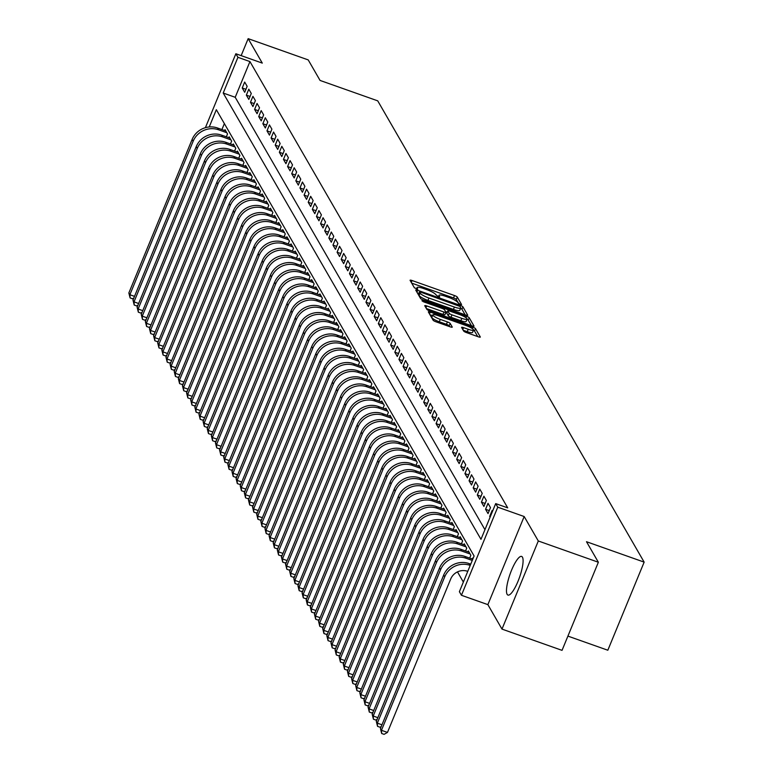 <?xml version="1.0" encoding="UTF-8"?>
<svg xmlns="http://www.w3.org/2000/svg" width="773" height="773" viewBox="0 0 773 773"><rect width="100%" height="100%" fill="white"/><g stroke="black" fill="none" stroke-linecap="round" stroke-linejoin="round"><path stroke-width="1.16" d="M460.206 304.436L461.578 304.533L457.278 297.083A2.58 0.512 22.4 0 0 454.514 295.547L412.067 280.522A2.58 0.512 22.4 0 0 410.086 280.241A2.58 0.512 22.4 0 0 410.115 280.396L414.415 287.836L417.739 289.112L417.159 288.039A8.252 1.633 22.4 0 1 417.082 287.566A8.252 1.633 22.4 0 1 423.411 288.474L426.947 289.72A8.252 1.633 22.4 0 1 435.788 294.639L438.281 296.677L439.663 296.871L439.093 295.808A8.252 1.633 22.4 0 1 439.006 295.334A8.252 1.633 22.4 0 1 445.335 296.233L448.881 297.489A8.252 1.633 22.4 0 1 457.713 302.398L460.206 304.436M522.442 557.178A20.494 4.996 -70.5 0 0 521.62 556.434A20.494 4.996 -70.5 0 0 510.798 572.117A20.494 4.996 -70.5 0 0 507.127 594.331A20.494 4.996 -70.5 0 0 507.948 595.075A20.494 4.996 -70.5 0 0 518.77 579.392A20.494 4.996 -70.5 0 0 522.442 557.178M463.665 331.047A2.58 0.512 22.4 0 0 466.428 332.583L478.332 336.796A2.58 0.512 22.4 0 0 480.313 337.076A2.58 0.512 22.4 0 0 480.284 336.931L475.511 328.66A2.58 0.512 22.4 0 0 472.747 327.124L430.31 312.099A2.58 0.512 22.4 0 0 428.329 311.819A2.58 0.512 22.4 0 0 428.358 311.963L433.131 320.235A2.58 0.512 22.4 0 0 435.895 321.771L450.273 326.863A2.58 0.512 22.4 0 0 452.253 327.143A2.58 0.512 22.4 0 0 452.234 326.998L450.186 323.462A2.58 0.512 22.4 0 0 447.422 321.926L440.291 319.394A6.899 1.362 22.4 0 1 432.832 314.891A6.899 1.362 22.4 0 1 438.127 315.645L466.061 325.539A6.899 1.362 22.4 0 1 473.53 330.042A6.899 1.362 22.4 0 1 468.225 329.288L463.578 327.646A2.58 0.512 22.4 0 0 461.597 327.356A2.58 0.512 22.4 0 0 461.616 327.51L463.665 331.047M598.36 562.242L562.039 650.354L501.986 629.096L538.308 540.984L598.36 562.242L586.494 541.718L644.151 562.126L377.726 100.848L320.07 80.44L308.214 59.908L248.162 38.65L262.289 63.106L235.862 53.752L237.929 57.318L249.94 61.579L507.706 507.861L495.696 503.61L497.754 507.175L461.442 595.278L459.384 591.712L474.1 555.99L216.334 109.708L209.222 126.965M538.308 540.984L524.181 516.528L497.754 507.175M465.742 314.998A2.58 0.512 22.4 0 0 467.723 315.278A2.58 0.512 22.4 0 0 467.694 315.133L462.921 306.862A2.58 0.512 22.4 0 0 460.157 305.325L417.72 290.3A2.58 0.512 22.4 0 0 415.739 290.02A2.58 0.512 22.4 0 0 415.768 290.165L420.541 298.436A2.58 0.512 22.4 0 0 423.304 299.972L465.742 314.998M469.211 317.761L473.994 326.032A2.58 0.512 22.4 0 1 474.023 326.177A2.58 0.512 22.4 0 1 472.042 325.897L429.595 310.872A2.58 0.512 22.4 0 1 426.841 309.335L424.792 305.799A2.58 0.512 22.4 0 1 424.764 305.654A2.58 0.512 22.4 0 1 426.744 305.934L443.953 312.021A2.58 0.512 22.4 0 0 445.934 312.311A2.58 0.512 22.4 0 0 445.915 312.157L444.552 309.809A2.58 0.512 22.4 0 0 441.789 308.272L423.875 301.934L421.923 300.755L423.304 300.948L466.457 316.225A2.58 0.512 22.4 0 1 469.211 317.761L468.235 320.148L471.433 325.684M248.162 38.65L241.166 55.627M247.157 86.334L244.683 82.054L242.229 88.006L244.703 92.287L247.157 86.334M251.273 93.475L248.8 89.195L246.345 95.147L248.829 99.427L251.273 93.475M255.399 100.616L252.926 96.335L250.471 102.287L252.945 106.568L255.399 100.616M259.525 107.756L257.051 103.476L254.597 109.428L257.071 113.708L259.525 107.756M263.651 114.897L261.177 110.616L258.723 116.568L261.197 120.849L263.651 114.897M267.777 122.037L265.303 117.757L262.849 123.709L265.323 127.989L267.777 122.037M271.903 129.178L269.429 124.897L266.975 130.85L269.448 135.13L271.903 129.178M276.019 136.319L273.545 132.038L271.091 137.99L273.574 142.271L276.019 136.319M280.145 143.459L277.671 139.179L275.217 145.131L277.691 149.411L280.145 143.459M284.271 150.6L281.797 146.319L279.343 152.271L281.816 156.552L284.271 150.6M288.397 157.74L285.923 153.46L283.469 159.412L285.942 163.692L288.397 157.74M292.523 164.881L290.049 160.6L287.595 166.553L290.068 170.833L292.523 164.881M296.648 172.021L294.175 167.741L291.721 173.693L294.194 177.974L296.648 172.021M300.765 179.162L298.291 174.882L295.837 180.834L298.31 185.114L300.765 179.162M304.891 186.303L302.417 182.022L299.963 187.974L302.436 192.255L304.891 186.303M309.016 193.443L306.543 189.163L304.089 195.115L306.562 199.395L309.016 193.443M313.142 200.584L310.669 196.303L308.214 202.255L310.688 206.536L313.142 200.584M317.268 207.724L314.795 203.444L312.34 209.396L314.814 213.677L317.268 207.724M321.394 214.865L318.911 210.585L316.466 216.537L318.94 220.817L321.394 214.865M325.51 222.006L323.037 217.725L320.582 223.677L323.056 227.958L325.51 222.006M329.636 229.146L327.163 224.866L324.708 230.818L327.182 235.098L329.636 229.146M333.762 236.287L331.288 232.006L328.834 237.958L331.308 242.239L333.762 236.287M337.888 243.427L335.414 239.147L332.96 245.099L335.434 249.379L337.888 243.427M342.014 250.568L339.54 246.287L337.086 252.24L339.56 256.52L342.014 250.568M346.14 257.709L343.656 253.428L341.212 259.38L343.685 263.661L346.14 257.709M350.256 264.849L347.782 260.569L345.328 266.521L347.802 270.801L350.256 264.849M354.382 271.99L351.908 267.709L349.454 273.661L351.928 277.942L354.382 271.99M358.508 279.13L356.034 274.85L353.58 280.802L356.053 285.082L358.508 279.13M362.634 286.271L360.16 281.99L357.706 287.942L360.179 292.223L362.634 286.271M366.76 293.411L364.286 289.131L361.832 295.083L364.305 299.364L366.76 293.411M370.885 300.552L368.402 296.272L365.958 302.224L368.431 306.504L370.885 300.552M375.002 307.693L372.528 303.412L370.074 309.364L372.547 313.645L375.002 307.693M379.128 314.833L376.654 310.553L374.2 316.505L376.673 320.785L379.128 314.833M383.253 321.974L380.78 317.693L378.326 323.645L380.799 327.926L383.253 321.974M387.379 329.114L384.906 324.834L382.451 330.786L384.925 335.067L387.379 329.114M391.505 336.255L389.032 331.975L386.577 337.927L389.051 342.207L391.505 336.255M395.631 343.396L393.148 339.115L390.703 345.067L393.177 349.348L395.631 343.396M399.747 350.536L397.274 346.256L394.819 352.208L397.293 356.488L399.747 350.536M403.873 357.677L401.4 353.396L398.945 359.348L401.419 363.629L403.873 357.677M407.999 364.817L405.525 360.537L403.071 366.489L405.545 370.769L407.999 364.817M412.125 371.958L409.651 367.677L407.197 373.63L409.671 377.91L412.125 371.958M416.251 379.099L413.777 374.808L411.323 380.77L413.797 385.051L416.251 379.099M420.377 386.239L417.893 381.949L415.439 387.911L417.922 392.191L420.377 386.239M424.493 393.38L422.019 389.09L419.565 395.051L422.039 399.332L424.493 393.38M428.619 400.52L426.145 396.23L423.691 402.192L426.165 406.472L428.619 400.52M432.745 407.661L430.271 403.371L427.817 409.332L430.29 413.613L432.745 407.661M436.871 414.801L434.397 410.511L431.943 416.473L434.416 420.754L436.871 414.801M440.997 421.942L438.523 417.652L436.069 423.614L438.542 427.894L440.997 421.942M445.122 429.083L442.639 424.792L440.185 430.754L442.668 435.035L445.122 429.083M449.239 436.223L446.765 431.933L444.311 437.895L446.784 442.175L449.239 436.223M453.365 443.364L450.891 439.074L448.437 445.035L450.91 449.316L453.365 443.364M457.49 450.504L455.017 446.214L452.563 452.176L455.036 456.457L457.49 450.504M461.616 457.645L459.143 453.355L456.688 459.317L459.162 463.597L461.616 457.645M465.742 464.786L463.269 460.495L460.814 466.457L463.288 470.738L465.742 464.786M469.868 471.926L467.385 467.636L464.931 473.598L467.414 477.878L469.868 471.926M473.984 479.067L471.511 474.777L469.056 480.738L471.53 485.019L473.984 479.067M478.11 486.207L475.637 481.917L473.182 487.879L475.656 492.159L478.11 486.207M482.236 493.348L479.762 489.058L477.308 495.02L479.782 499.3L482.236 493.348M486.362 500.489L483.888 496.198L481.434 502.15L483.908 506.441L486.362 500.489M490.488 507.629L488.014 503.339L485.56 509.291L488.034 513.581L490.488 507.629M492.556 511.214L492.13 510.48L489.676 516.432L490.101 517.166M249.94 61.579L235.214 97.292L484.951 529.669M457.481 571.885L463.356 582.059M224.363 123.612L221.919 129.564M224.692 130.54L225.049 129.68L227.523 133.961L226.354 136.811M228.818 137.681L229.175 136.821L231.649 141.101L230.47 143.952M232.944 144.822L233.301 143.962L235.775 148.242L234.596 151.093M237.069 151.962L237.427 151.102L239.901 155.383L238.722 158.233M241.186 159.103L241.543 158.243L244.017 162.523L242.848 165.374M245.312 166.243L245.669 165.383L248.143 169.664L246.974 172.514M249.437 173.384L249.795 172.524L252.269 176.804L251.099 179.655M253.563 180.524L253.921 179.665L256.394 183.945L255.216 186.795M257.689 187.665L258.047 186.805L260.52 191.086L259.341 193.936M261.805 194.806L262.163 193.946L264.646 198.226L263.467 201.077M265.931 201.946L266.289 201.086L268.762 205.367L267.593 208.217M270.057 209.087L270.415 208.227L272.888 212.507L271.719 215.358M274.183 216.227L274.541 215.367L277.014 219.648L275.845 222.498M278.309 223.368L278.666 222.498L281.14 226.789L279.961 229.639M282.435 230.509L282.792 229.639L285.266 233.929L284.087 236.78M286.551 237.649L286.909 236.78L289.392 241.07L288.213 243.92M290.677 244.79L291.034 243.92L293.508 248.21L292.339 251.061M294.803 251.93L295.16 251.061L297.634 255.351L296.465 258.201M298.929 259.071L299.286 258.201L301.76 262.491L300.581 265.342M303.055 266.212L303.412 265.342L305.886 269.632L304.707 272.483M307.181 273.352L307.538 272.483L310.012 276.773L308.833 279.623M311.297 280.493L311.654 279.623L314.138 283.913L312.959 286.764M315.423 287.633L315.78 286.764L318.254 291.054L317.085 293.904M319.549 294.774L319.906 293.904L322.38 298.194L321.21 301.045M323.674 301.914L324.032 301.045L326.506 305.335L325.327 308.185M327.8 309.055L328.158 308.185L330.631 312.476L329.453 315.326M331.926 316.196L332.284 315.326L334.757 319.616L333.578 322.467M336.042 323.336L336.4 322.467L338.883 326.757L337.704 329.607M340.168 330.477L340.526 329.607L342.999 333.897L341.83 336.748M344.294 337.617L344.652 336.748L347.125 341.038L345.956 343.888M348.42 344.758L348.778 343.888L351.251 348.179L350.072 351.029M352.546 351.899L352.903 351.029L355.377 355.319L354.198 358.17M356.672 359.039L357.029 358.17L359.503 362.46L358.324 365.31M360.788 366.18L361.146 365.31L363.629 369.6L362.45 372.451M364.914 373.32L365.271 372.451L367.745 376.741L366.576 379.591M369.04 380.461L369.397 379.591L371.871 383.881L370.702 386.732M373.166 387.602L373.523 386.732L375.997 391.022L374.818 393.872M377.292 394.742L377.649 393.872L380.123 398.163L378.944 401.013M381.418 401.883L381.775 401.013L384.249 405.303L383.07 408.154M385.534 409.023L385.891 408.154L388.375 412.444L387.196 415.294M389.66 416.164L390.017 415.294L392.491 419.584L391.322 422.435M393.786 423.304L394.143 422.435L396.617 426.725L395.447 429.575M397.911 430.445L398.269 429.575L400.743 433.866L399.564 436.716M402.037 437.586L402.395 436.716L404.868 441.006L403.69 443.857M406.163 444.726L406.521 443.857L408.994 448.147L407.815 450.997M410.279 451.867L410.637 450.997L413.12 455.287L411.941 458.138M414.405 459.007L414.763 458.138L417.236 462.428L416.067 465.278M418.531 466.148L418.889 465.278L421.362 469.569L420.193 472.419M422.657 473.289L423.015 472.419L425.488 476.709L424.309 479.56M426.783 480.429L427.14 479.56L429.614 483.85L428.435 486.7M430.909 487.57L431.266 486.7L433.74 490.99L432.561 493.841M435.025 494.71L435.383 493.841L437.856 498.131L436.687 500.981M439.151 501.851L439.508 500.981L441.982 505.271L440.813 508.122M443.277 508.992L443.634 508.122L446.108 512.412L444.939 515.262M447.403 516.132L447.76 515.262L450.234 519.553L449.055 522.403M451.529 523.273L451.886 522.403L454.36 526.693L453.181 529.544M455.655 530.413L456.012 529.544L458.486 533.834L457.307 536.684M459.771 537.554L460.128 536.684L462.602 540.974L461.433 543.825M463.897 544.694L464.254 543.825L466.728 548.115L465.559 550.965M468.023 551.835L468.38 550.965L470.854 555.256L469.684 558.106M472.148 558.976L472.506 558.106L472.931 558.84M567.913 636.102L607.829 650.228L644.151 562.126M524.181 516.528L487.869 604.631L501.986 629.096M487.869 604.631L461.442 595.278M237.929 57.318L223.204 93.04L480.97 539.322L495.696 503.61M205.396 127.68L235.862 53.752M235.214 97.292L223.204 93.04M242.229 88.006L245.93 89.31M246.345 95.147L250.046 96.451M250.471 102.287L254.172 103.592M254.597 109.428L258.298 110.732M258.723 116.568L262.424 117.873M262.849 123.709L266.55 125.013M266.975 130.85L270.676 132.154M271.091 137.99L274.792 139.295M275.217 145.131L278.918 146.435M279.343 152.271L283.044 153.576M283.469 159.412L287.17 160.716M287.595 166.553L291.295 167.857M291.721 173.693L295.421 174.998M295.837 180.834L299.538 182.138M299.963 187.974L303.663 189.279M304.089 195.115L307.789 196.419M308.214 202.255L311.915 203.56M312.34 209.396L316.041 210.7M316.466 216.537L320.167 217.841M320.582 223.677L324.283 224.982M324.708 230.818L328.409 232.122M328.834 237.958L332.535 239.263M332.96 245.099L336.661 246.403M337.086 252.24L340.787 253.544M341.212 259.38L344.913 260.685M345.328 266.521L349.029 267.825M349.454 273.661L353.155 274.966M353.58 280.802L357.281 282.106M357.706 287.942L361.406 289.247M361.832 295.083L365.532 296.388M365.958 302.224L369.649 303.528M370.074 309.364L373.774 310.669M374.2 316.505L377.9 317.809M378.326 323.645L382.026 324.95M382.451 330.786L386.152 332.09M386.577 337.927L390.278 339.231M390.703 345.067L394.394 346.372M394.819 352.208L398.52 353.512M398.945 359.348L402.646 360.653M403.071 366.489L406.772 367.793M407.197 373.63L410.898 374.934M411.323 380.77L415.024 382.075M415.439 387.911L419.14 389.215M419.565 395.051L423.266 396.356M423.691 402.192L427.392 403.496M427.817 409.332L431.518 410.637M431.943 416.473L435.643 417.778M436.069 423.614L439.769 424.918M440.185 430.754L443.886 432.059M444.311 437.895L448.011 439.199M448.437 445.035L452.137 446.34M452.563 452.176L456.263 453.48M456.688 459.317L460.389 460.621M460.814 466.457L464.515 467.762M464.931 473.598L468.631 474.902M469.056 480.738L472.757 482.043M473.182 487.879L476.883 489.183M477.308 495.02L481.009 496.324M481.434 502.15L485.135 503.465M485.56 509.291L489.261 510.605M489.676 516.432L490.314 516.664M458.785 303.779L456.292 299.47A2.58 0.512 22.4 0 0 453.529 297.934L411.69 283.121M418.898 293.45L417.343 292.899M465.143 314.785L461.935 309.248A2.58 0.512 22.4 0 0 460.592 308.311M460.061 306.466L420.879 292.204L419.488 292.001L420.097 293.122A8.252 1.633 22.4 0 0 428.938 298.04L454.398 307.055A8.252 1.633 22.4 0 0 460.737 307.954A8.252 1.633 22.4 0 0 460.65 307.48L460.061 306.466M418.599 294.329L419.507 292.107M460.737 307.954L459.751 310.34A8.252 1.633 22.4 0 1 453.422 309.432L427.952 300.417A8.252 1.633 22.4 0 1 419.121 295.508L418.531 294.494M426.367 308.524L442.977 314.408A2.58 0.512 22.4 0 0 444.958 314.688A2.58 0.512 22.4 0 0 444.929 314.543L445.818 312.398M445.567 311.558L447.277 312.166M461.819 318.35A6.899 1.362 22.4 0 0 467.114 319.104A6.899 1.362 22.4 0 0 459.655 314.601L449.809 311.113A2.58 0.512 22.4 0 0 447.828 310.833A2.58 0.512 22.4 0 0 447.857 310.978L449.21 313.326A2.58 0.512 22.4 0 0 451.973 314.862L461.819 318.35L460.834 320.727A6.899 1.362 22.4 0 0 466.129 321.481L467.114 319.104M446.968 313.123A2.58 0.512 22.4 0 0 446.842 313.21A2.58 0.512 22.4 0 0 446.871 313.365L447.857 310.978M460.834 320.727L450.988 317.249A2.58 0.512 22.4 0 1 448.234 315.713L446.871 313.365M468.235 320.148A2.58 0.512 22.4 0 0 467.037 319.288M473.53 330.042L472.545 332.429A6.899 1.362 22.4 0 1 467.25 331.675L463.201 330.235M432.832 314.891L431.846 317.278A6.899 1.362 22.4 0 0 439.306 321.781L440.291 319.394M449.673 326.65L449.2 325.839A2.58 0.512 22.4 0 0 446.436 324.302L439.306 321.781M432.532 315.616L429.933 314.698M477.733 336.584L474.525 331.047A2.58 0.512 22.4 0 0 473.443 330.245M133.826 298.03L132.502 298.774L130.096 297.924L128.849 292.948L129.883 294.726L193.134 141.256A19.702 18.707 -30 0 1 218.517 129.777L226.798 132.714M128.849 292.948L192.11 139.478A19.702 18.707 -30 0 1 217.484 127.989L225.774 130.927M130.096 297.924L129.883 294.726L134.512 296.368M137.952 305.171L136.628 305.915L134.222 305.064L132.975 300.088L134.009 301.866L197.26 148.397A19.702 18.707 -30 0 1 222.643 136.918L230.924 139.855M132.975 300.088L196.236 146.619A19.702 18.707 -30 0 1 221.609 135.13L229.9 138.067M134.222 305.064L134.009 301.866L138.628 303.509M142.068 312.311L140.754 313.055L138.348 312.205L137.101 307.229L138.135 309.007L201.386 155.537A19.702 18.707 -30 0 1 226.76 144.058L235.05 146.996M137.101 307.229L200.352 153.759A19.702 18.707 -30 0 1 225.735 142.271L234.016 145.208M138.348 312.205L138.135 309.007L142.754 310.649M146.194 319.452L144.87 320.196L142.474 319.346L141.227 314.369L142.251 316.147L205.512 162.678A19.702 18.707 -30 0 1 230.885 151.199L239.176 154.136M141.227 314.369L204.478 160.9A19.702 18.707 -30 0 1 229.861 149.411L238.142 152.349M142.474 319.346L142.251 316.147L146.88 317.79M150.32 326.593L148.996 327.337L146.599 326.486L145.353 321.51L146.377 323.288L209.638 169.818A19.702 18.707 -30 0 1 235.011 158.339L243.302 161.277M145.353 321.51L208.604 168.041A19.702 18.707 -30 0 1 233.977 156.552L242.268 159.489M146.599 326.486L146.377 323.288L151.006 324.931M154.445 333.733L153.122 334.477L150.716 333.627L149.469 328.651L150.503 330.429L213.763 176.959A19.702 18.707 -30 0 1 239.137 165.48L247.428 168.417M149.469 328.651L212.73 175.181A19.702 18.707 -30 0 1 238.103 163.692L246.394 166.63M150.716 333.627L150.503 330.429L155.131 332.071M158.571 340.874L157.248 341.618L154.842 340.767L153.595 335.791L154.629 337.569L217.88 184.1A19.702 18.707 -30 0 1 243.263 172.621L251.544 175.558M153.595 335.791L216.855 182.312A19.702 18.707 -30 0 1 242.229 170.833L250.52 173.77M154.842 340.767L154.629 337.569L159.257 339.212M162.697 348.014L161.373 348.758L158.967 347.908L157.721 342.932L158.755 344.71L222.006 191.24A19.702 18.707 -30 0 1 247.389 179.761L255.67 182.699M157.721 342.932L220.981 189.453A19.702 18.707 -30 0 1 246.355 177.974L254.646 180.911M158.967 347.908L158.755 344.71L163.374 346.352M166.813 355.155L165.499 355.899L163.093 355.049L161.847 350.072L162.881 351.85L226.131 198.381A19.702 18.707 -30 0 1 251.505 186.902L259.796 189.839M161.847 350.072L225.098 196.593A19.702 18.707 -30 0 1 250.481 185.114L258.762 188.052M163.093 355.049L162.881 351.85L167.499 353.493M170.939 362.295L169.616 363.039L167.219 362.189L165.973 357.213L166.997 358.991L230.257 205.521A19.702 18.707 -30 0 1 255.631 194.042L263.922 196.98M165.973 357.213L229.223 203.734A19.702 18.707 -30 0 1 254.607 192.255L262.888 195.192M167.219 362.189L166.997 358.991L171.625 360.633M175.065 369.436L173.741 370.18L171.345 369.33L170.099 364.354L171.123 366.131L234.383 212.662A19.702 18.707 -30 0 1 259.757 201.183L268.047 204.12M170.099 364.354L233.349 210.874A19.702 18.707 -30 0 1 258.723 199.395L267.014 202.333M171.345 369.33L171.123 366.131L175.751 367.774M179.191 376.577L177.867 377.321L175.461 376.47L174.215 371.494L175.249 373.272L238.509 219.803A19.702 18.707 -30 0 1 263.883 208.323L272.173 211.261M174.215 371.494L237.475 218.015A19.702 18.707 -30 0 1 262.849 206.536L271.139 209.473M175.461 376.47L175.249 373.272L179.877 374.915M183.317 383.717L181.993 384.461L179.587 383.611L178.341 378.635L179.375 380.413L242.625 226.943A19.702 18.707 -30 0 1 268.009 215.464L276.29 218.401M178.341 378.635L241.601 225.156A19.702 18.707 -30 0 1 266.975 213.677L275.265 216.614M179.587 383.611L179.375 380.413L184.003 382.055M187.443 390.858L186.119 391.602L183.713 390.752L182.467 385.775L183.501 387.553L246.751 234.084A19.702 18.707 -30 0 1 272.135 222.605L280.415 225.542M182.467 385.775L245.727 232.296A19.702 18.707 -30 0 1 271.101 220.817L279.391 223.755M183.713 390.752L183.501 387.553L188.119 389.196M191.559 397.998L190.245 398.742L187.839 397.892L186.593 392.916L187.626 394.694L250.877 241.224A19.702 18.707 -30 0 1 276.251 229.745L284.541 232.683M186.593 392.916L249.843 239.437A19.702 18.707 -30 0 1 275.227 227.958L283.507 230.895M187.839 397.892L187.626 394.694L192.245 396.336M195.685 405.139L194.361 405.883L191.965 405.033L190.718 400.056L191.743 401.834L255.003 248.365A19.702 18.707 -30 0 1 280.377 236.886L288.667 239.823M190.718 400.056L253.969 246.577A19.702 18.707 -30 0 1 279.353 235.098L287.633 238.036M191.965 405.033L191.743 401.834L196.371 403.477M199.811 412.28L198.487 413.024L196.091 412.173L194.844 407.197L195.869 408.975L259.129 255.505A19.702 18.707 -30 0 1 284.503 244.026L292.793 246.964M194.844 407.197L258.095 253.718A19.702 18.707 -30 0 1 283.469 242.239L291.759 245.176M196.091 412.173L195.869 408.975L200.497 410.618M203.937 419.42L202.613 420.164L200.207 419.314L198.961 414.338L199.994 416.116L263.255 262.646A19.702 18.707 -30 0 1 288.629 251.167L296.919 254.104M198.961 414.338L262.221 260.859A19.702 18.707 -30 0 1 287.595 249.379L295.885 252.317M200.207 419.314L199.994 416.116L204.623 417.758M208.063 426.561L206.739 427.305L204.333 426.454L203.086 421.478L204.12 423.256L267.371 269.787A19.702 18.707 -30 0 1 292.754 258.308L301.035 261.245M203.086 421.478L266.347 267.999A19.702 18.707 -30 0 1 291.721 256.52L300.011 259.457M204.333 426.454L204.12 423.256L208.749 424.899M212.189 433.701L210.865 434.445L208.459 433.595L207.212 428.619L208.246 430.397L271.497 276.927A19.702 18.707 -30 0 1 296.88 265.448L305.161 268.386M207.212 428.619L270.473 275.14A19.702 18.707 -30 0 1 295.846 263.661L304.137 266.598M208.459 433.595L208.246 430.397L212.865 432.039M216.305 440.842L214.991 441.586L212.585 440.736L211.338 435.759L212.372 437.537L275.623 284.068A19.702 18.707 -30 0 1 300.997 272.589L309.287 275.526M211.338 435.759L274.589 282.28A19.702 18.707 -30 0 1 299.972 270.801L308.253 273.739M212.585 440.736L212.372 437.537L216.991 439.18M220.431 447.982L219.107 448.726L216.711 447.876L215.464 442.9L216.488 444.678L279.749 291.208A19.702 18.707 -30 0 1 305.122 279.729L313.413 282.667M215.464 442.9L278.715 289.421A19.702 18.707 -30 0 1 304.098 277.942L312.379 280.879M216.711 447.876L216.488 444.678L221.117 446.321M224.557 455.123L223.233 455.867L220.836 455.017L219.58 450.041L220.614 451.819L283.875 298.349A19.702 18.707 -30 0 1 309.248 286.87L317.539 289.807M219.58 450.041L282.841 296.561A19.702 18.707 -30 0 1 308.214 285.082L316.505 288.02M220.836 455.017L220.614 451.819L225.243 453.461M228.682 462.264L227.359 463.008L224.953 462.157L223.706 457.181L224.74 458.959L288 305.49A19.702 18.707 -30 0 1 313.374 294.011L321.665 296.948M223.706 457.181L286.967 303.702A19.702 18.707 -30 0 1 312.34 292.223L320.631 295.16M224.953 462.157L224.74 458.959L229.368 460.602M232.808 469.404L231.485 470.148L229.079 469.298L227.832 464.322L228.866 466.1L292.117 312.63A19.702 18.707 -30 0 1 317.5 301.151L325.781 304.089M227.832 464.322L291.092 310.843A19.702 18.707 -30 0 1 316.466 299.364L324.757 302.301M229.079 469.298L228.866 466.1L233.494 467.742M236.934 476.545L235.61 477.289L233.204 476.439L231.958 471.462L232.992 473.24L296.243 319.771A19.702 18.707 -30 0 1 321.626 308.292L329.907 311.219M231.958 471.462L295.218 317.983A19.702 18.707 -30 0 1 320.592 306.504L328.873 309.442M233.204 476.439L232.992 473.24L237.611 474.883M241.05 483.676L239.736 484.429L237.33 483.579L236.084 478.603L237.118 480.381L300.368 326.911A19.702 18.707 -30 0 1 325.742 315.432L334.033 318.36M236.084 478.603L299.335 325.124A19.702 18.707 -30 0 1 324.718 313.645L332.999 316.582M237.33 483.579L237.118 480.381L241.736 482.023M245.176 490.816L243.853 491.57L241.456 490.72L240.21 485.744L241.234 487.521L304.494 334.052A19.702 18.707 -30 0 1 329.868 322.573L338.159 325.501M240.21 485.744L303.46 332.264A19.702 18.707 -30 0 1 328.834 320.785L337.125 323.723M241.456 490.72L241.234 487.521L245.862 489.164M249.302 497.957L247.978 498.711L245.582 497.86L244.326 492.874L245.36 494.662L308.62 341.193A19.702 18.707 -30 0 1 333.994 329.713L342.284 332.641M244.326 492.874L307.586 339.405A19.702 18.707 -30 0 1 332.96 327.926L341.251 330.863M245.582 497.86L245.36 494.662L249.988 496.305M253.428 505.098L252.104 505.851L249.698 505.001L248.452 500.015L249.486 501.803L312.746 348.333A19.702 18.707 -30 0 1 338.12 336.854L346.41 339.782M248.452 500.015L311.712 346.546A19.702 18.707 -30 0 1 337.086 335.067L345.376 338.004M249.698 505.001L249.486 501.803L254.114 503.445M257.554 512.238L256.23 512.992L253.824 512.141L252.578 507.156L253.612 508.943L316.862 355.474A19.702 18.707 -30 0 1 342.246 343.995L350.527 346.922M252.578 507.156L315.838 353.686A19.702 18.707 -30 0 1 341.212 342.207L349.502 345.144M253.824 512.141L253.612 508.943L258.24 510.586M261.68 519.379L260.356 520.132L257.95 519.282L256.704 514.296L257.738 516.084L320.988 362.614A19.702 18.707 -30 0 1 346.372 351.135L354.652 354.063M256.704 514.296L319.964 360.827A19.702 18.707 -30 0 1 345.338 349.348L353.619 352.285M257.95 519.282L257.738 516.084L262.356 517.726M265.796 526.519L264.472 527.273L262.076 526.423L260.83 521.437L261.863 523.224L325.114 369.755A19.702 18.707 -30 0 1 350.488 358.276L358.778 361.204M260.83 521.437L324.08 367.967A19.702 18.707 -30 0 1 349.464 356.488L357.744 359.426M262.076 526.423L261.863 523.224L266.482 524.867M269.922 533.66L268.598 534.414L266.202 533.563L264.955 528.577L265.98 530.365L329.24 376.895A19.702 18.707 -30 0 1 354.614 365.416L362.904 368.344M264.955 528.577L328.206 375.108A19.702 18.707 -30 0 1 353.58 363.629L361.87 366.566M266.202 533.563L265.98 530.365L270.608 532.008M274.048 540.8L272.724 541.554L270.328 540.704L269.072 535.718L270.106 537.506L333.366 384.036A19.702 18.707 -30 0 1 358.74 372.557L367.03 375.485M269.072 535.718L332.332 382.249A19.702 18.707 -30 0 1 357.706 370.769L365.996 373.707M270.328 540.704L270.106 537.506L274.734 539.148M278.174 547.941L276.85 548.695L274.444 547.844L273.198 542.859L274.231 544.646L337.492 391.177A19.702 18.707 -30 0 1 362.866 379.698L371.156 382.625M273.198 542.859L336.458 389.389A19.702 18.707 -30 0 1 361.832 377.91L370.122 380.847M274.444 547.844L274.231 544.646L278.86 546.289M282.3 555.082L280.976 555.835L278.57 554.985L277.323 549.999L278.357 551.787L341.608 398.317A19.702 18.707 -30 0 1 366.991 386.838L375.272 389.766M277.323 549.999L340.584 396.53A19.702 18.707 -30 0 1 365.958 385.051L374.248 387.988M278.57 554.985L278.357 551.787L282.986 553.429M286.425 562.222L285.102 562.976L282.696 562.126L281.449 557.14L282.483 558.927L345.734 405.458A19.702 18.707 -30 0 1 371.117 393.979L379.398 396.907M281.449 557.14L344.71 403.67A19.702 18.707 -30 0 1 370.083 392.191L378.364 395.129M282.696 562.126L282.483 558.927L287.102 560.57M290.542 569.363L289.218 570.116L286.822 569.266L285.575 564.28L286.599 566.068L349.86 412.598A19.702 18.707 -30 0 1 375.234 401.119L383.524 404.047M285.575 564.28L348.826 410.811A19.702 18.707 -30 0 1 374.209 399.332L382.49 402.269M286.822 569.266L286.599 566.068L291.228 567.711M294.668 576.503L293.344 577.257L290.948 576.407L289.701 571.421L290.725 573.208L353.986 419.739A19.702 18.707 -30 0 1 379.359 408.26L387.65 411.188M289.701 571.421L352.952 417.951A19.702 18.707 -30 0 1 378.326 406.472L386.616 409.41M290.948 576.407L290.725 573.208L295.354 574.851M298.793 583.644L297.47 584.398L295.073 583.547L293.817 578.562L294.851 580.349L358.112 426.88A19.702 18.707 -30 0 1 383.485 415.401L391.776 418.328M293.817 578.562L357.078 425.092A19.702 18.707 -30 0 1 382.451 413.613L390.742 416.55M295.073 583.547L294.851 580.349L299.48 581.992M302.919 590.785L301.596 591.538L299.19 590.688L297.943 585.702L298.977 587.49L362.237 434.02A19.702 18.707 -30 0 1 387.611 422.541L395.892 425.469M297.943 585.702L361.204 432.233A19.702 18.707 -30 0 1 386.577 420.754L394.868 423.691M299.19 590.688L298.977 587.49L303.605 589.132M307.045 597.925L305.721 598.679L303.316 597.829L302.069 592.843L303.103 594.63L366.354 441.161A19.702 18.707 -30 0 1 391.737 429.682L400.018 432.609M302.069 592.843L365.329 439.373A19.702 18.707 -30 0 1 390.703 427.894L398.994 430.832M303.316 597.829L303.103 594.63L307.731 596.273M311.171 605.066L309.847 605.819L307.441 604.969L306.195 599.983L307.229 601.771L370.48 448.301A19.702 18.707 -30 0 1 395.853 436.822L404.144 439.75M306.195 599.983L369.446 446.514A19.702 18.707 -30 0 1 394.829 435.035L403.11 437.972M307.441 604.969L307.229 601.771L311.848 603.413M315.287 612.206L313.964 612.96L311.567 612.11L310.321 607.124L311.345 608.911L374.605 455.442A19.702 18.707 -30 0 1 399.979 443.963L408.27 446.891M310.321 607.124L373.572 453.654A19.702 18.707 -30 0 1 398.955 442.175L407.236 445.113M311.567 612.11L311.345 608.911L315.973 610.554M319.413 619.347L318.089 620.101L315.693 619.25L314.447 614.264L315.471 616.052L378.731 462.583A19.702 18.707 -30 0 1 404.105 451.103L412.396 454.031M314.447 614.264L377.697 460.795A19.702 18.707 -30 0 1 403.071 449.316L411.362 452.253M315.693 619.25L315.471 616.052L320.099 617.695M323.539 626.488L322.215 627.241L319.819 626.391L318.563 621.405L319.597 623.193L382.857 469.723A19.702 18.707 -30 0 1 408.231 458.244L416.521 461.172M318.563 621.405L381.823 467.936A19.702 18.707 -30 0 1 407.197 456.457L415.488 459.394M319.819 626.391L319.597 623.193L324.225 624.835M327.665 633.628L326.341 634.382L323.935 633.531L322.689 628.546L323.723 630.333L386.983 476.864A19.702 18.707 -30 0 1 412.357 465.385L420.638 468.312M322.689 628.546L385.949 475.076A19.702 18.707 -30 0 1 411.323 463.597L419.613 466.534M323.935 633.531L323.723 630.333L328.351 631.976M331.791 640.769L330.467 641.522L328.061 640.672L326.815 635.686L327.849 637.474L391.099 484.004A19.702 18.707 -30 0 1 416.483 472.525L424.764 475.453M326.815 635.686L390.075 482.217A19.702 18.707 -30 0 1 415.449 470.738L423.739 473.675M328.061 640.672L327.849 637.474L332.477 639.116M335.917 647.909L334.593 648.663L332.187 647.813L330.941 642.827L331.975 644.614L395.225 491.145A19.702 18.707 -30 0 1 420.599 479.666L428.889 482.594M330.941 642.827L394.191 489.357A19.702 18.707 -30 0 1 419.575 477.878L427.856 480.816M332.187 647.813L331.975 644.614L336.593 646.257M340.033 655.05L338.709 655.804L336.313 654.953L335.067 649.967L336.091 651.755L399.351 498.285A19.702 18.707 -30 0 1 424.725 486.806L433.015 489.734M335.067 649.967L398.317 496.498A19.702 18.707 -30 0 1 423.701 485.019L431.981 487.956M336.313 654.953L336.091 651.755L340.719 653.398M344.159 662.19L342.835 662.944L340.439 662.094L339.192 657.108L340.217 658.896L403.477 505.426A19.702 18.707 -30 0 1 428.851 493.947L437.141 496.875M339.192 657.108L402.443 503.638A19.702 18.707 -30 0 1 427.817 492.159L436.107 495.097M340.439 662.094L340.217 658.896L344.845 660.538M348.285 669.331L346.961 670.085L344.565 669.234L343.309 664.249L344.343 666.036L407.603 512.567A19.702 18.707 -30 0 1 432.977 501.088L441.267 504.015M343.309 664.249L406.569 510.779A19.702 18.707 -30 0 1 431.943 499.3L440.233 502.237M344.565 669.234L344.343 666.036L348.971 667.679M352.411 676.472L351.087 677.225L348.681 676.375L347.435 671.389L348.468 673.177L411.729 519.707A19.702 18.707 -30 0 1 437.103 508.228L445.383 511.156M347.435 671.389L410.695 517.92A19.702 18.707 -30 0 1 436.069 506.441L444.359 509.378M348.681 676.375L348.468 673.177L353.097 674.819M356.537 683.612L355.213 684.366L352.807 683.516L351.56 678.53L352.594 680.317L415.845 526.848A19.702 18.707 -30 0 1 441.228 515.369L449.509 518.297M351.56 678.53L414.821 525.06A19.702 18.707 -30 0 1 440.195 513.581L448.485 516.519M352.807 683.516L352.594 680.317L357.223 681.96M360.662 690.753L359.339 691.506L356.933 690.656L355.686 685.67L356.72 687.458L419.971 533.988A19.702 18.707 -30 0 1 445.345 522.509L453.635 525.437M355.686 685.67L418.937 532.201A19.702 18.707 -30 0 1 444.32 520.722L452.601 523.659M356.933 690.656L356.72 687.458L361.339 689.101M364.779 697.893L363.455 698.647L361.059 697.797L359.812 692.811L360.836 694.598L424.097 541.129A19.702 18.707 -30 0 1 449.471 529.65L457.761 532.578M359.812 692.811L423.063 539.341A19.702 18.707 -30 0 1 448.446 527.862L456.727 530.8M361.059 697.797L360.836 694.598L365.465 696.241M368.905 705.034L367.581 705.788L365.185 704.937L363.938 699.952L364.962 701.739L428.223 548.27A19.702 18.707 -30 0 1 453.596 536.791L461.887 539.718M363.938 699.952L427.189 546.482A19.702 18.707 -30 0 1 452.563 535.003L460.853 537.94M365.185 704.937L364.962 701.739L369.591 703.382M373.03 712.175L371.707 712.928L369.31 712.078L368.054 707.092L369.088 708.88L432.349 555.41A19.702 18.707 -30 0 1 457.722 543.931L466.013 546.859M368.054 707.092L431.315 553.623A19.702 18.707 -30 0 1 456.688 542.144L464.979 545.081M369.31 712.078L369.088 708.88L373.717 710.522M377.156 719.315L375.833 720.069L373.427 719.219L372.18 714.233L373.214 716.02L436.474 562.551A19.702 18.707 -30 0 1 461.848 551.072L470.129 553.999M372.18 714.233L435.441 560.763A19.702 18.707 -30 0 1 460.814 549.284L469.105 552.222M373.427 719.219L373.214 716.02L377.842 717.663M381.282 726.456L379.958 727.209L377.553 726.359L376.306 721.373L377.34 723.161L440.591 569.691A19.702 18.707 -30 0 1 465.974 558.212L472.274 560.435M376.306 721.373L439.566 567.904A19.702 18.707 -30 0 1 464.94 556.425L472.776 559.198M377.553 726.359L377.34 723.161L381.959 724.803M467.771 571.353L467.646 571.305A13.141 12.474 150 0 0 450.727 578.958L387.466 732.427L384.084 734.35L381.678 733.5L380.432 728.514L443.683 575.044A19.702 18.707 -30 0 1 469.066 563.565L470.738 564.155M380.432 728.514L381.466 730.301L444.717 576.832A19.702 18.707 -30 0 1 470.09 565.353L470.226 565.392M381.678 733.5L381.466 730.301L387.466 732.427M438.678 296.803L439.093 295.808M416.753 289.044L417.159 288.039M411.294 282.425L412.067 280.522M453.529 297.934L454.514 295.547M456.292 299.47L457.278 297.083M416.937 292.194L417.72 290.3M459.8 306.205L460.157 305.325M461.935 309.248L462.921 306.862M419.121 295.508L420.097 293.122M427.952 300.417L428.938 298.04M453.422 309.432L454.398 307.055M425.962 307.828L426.744 305.934M442.977 314.408L443.953 312.021M423.044 301.586L423.304 300.948M465.877 317.626L466.457 316.225M448.234 315.713L449.21 313.326M450.988 317.249L451.973 314.862M462.795 329.54L463.578 327.646M467.25 331.675L468.225 329.288M446.436 324.302L447.422 321.926M449.2 325.839L450.186 323.462M429.527 313.993L430.31 312.099M472.187 328.486L472.747 327.124M474.525 331.047L475.511 328.66M217.484 127.989L218.517 129.777M192.11 139.478L193.134 141.256M221.609 135.13L222.643 136.918M196.236 146.619L197.26 148.397M225.735 142.271L226.76 144.058M200.352 153.759L201.386 155.537M229.861 149.411L230.885 151.199M204.478 160.9L205.512 162.678M233.977 156.552L235.011 158.339M208.604 168.041L209.638 169.818M238.103 163.692L239.137 165.48M212.73 175.181L213.763 176.959M242.229 170.833L243.263 172.621M216.855 182.312L217.88 184.1M246.355 177.974L247.389 179.761M220.981 189.453L222.006 191.24M250.481 185.114L251.505 186.902M225.098 196.593L226.131 198.381M254.607 192.255L255.631 194.042M229.223 203.734L230.257 205.521M258.723 199.395L259.757 201.183M233.349 210.874L234.383 212.662M262.849 206.536L263.883 208.323M237.475 218.015L238.509 219.803M266.975 213.677L268.009 215.464M241.601 225.156L242.625 226.943M271.101 220.817L272.135 222.605M245.727 232.296L246.751 234.084M275.227 227.958L276.251 229.745M249.843 239.437L250.877 241.224M279.353 235.098L280.377 236.886M253.969 246.577L255.003 248.365M283.469 242.239L284.503 244.026M258.095 253.718L259.129 255.505M287.595 249.379L288.629 251.167M262.221 260.859L263.255 262.646M291.721 256.52L292.754 258.308M266.347 267.999L267.371 269.787M295.846 263.661L296.88 265.448M270.473 275.14L271.497 276.927M299.972 270.801L300.997 272.589M274.589 282.28L275.623 284.068M304.098 277.942L305.122 279.729M278.715 289.421L279.749 291.208M308.214 285.082L309.248 286.87M282.841 296.561L283.875 298.349M312.34 292.223L313.374 294.011M286.967 303.702L288 305.49M316.466 299.364L317.5 301.151M291.092 310.843L292.117 312.63M320.592 306.504L321.626 308.292M295.218 317.983L296.243 319.771M324.718 313.645L325.742 315.432M299.335 325.124L300.368 326.911M328.834 320.785L329.868 322.573M303.46 332.264L304.494 334.052M332.96 327.926L333.994 329.713M307.586 339.405L308.62 341.193M337.086 335.067L338.12 336.854M311.712 346.546L312.746 348.333M341.212 342.207L342.246 343.995M315.838 353.686L316.862 355.474M345.338 349.348L346.372 351.135M319.964 360.827L320.988 362.614M349.464 356.488L350.488 358.276M324.08 367.967L325.114 369.755M353.58 363.629L354.614 365.416M328.206 375.108L329.24 376.895M357.706 370.769L358.74 372.557M332.332 382.249L333.366 384.036M361.832 377.91L362.866 379.698M336.458 389.389L337.492 391.177M365.958 385.051L366.991 386.838M340.584 396.53L341.608 398.317M370.083 392.191L371.117 393.979M344.71 403.67L345.734 405.458M374.209 399.332L375.234 401.119M348.826 410.811L349.86 412.598M378.326 406.472L379.359 408.26M352.952 417.951L353.986 419.739M382.451 413.613L383.485 415.401M357.078 425.092L358.112 426.88M386.577 420.754L387.611 422.541M361.204 432.233L362.237 434.02M390.703 427.894L391.737 429.682M365.329 439.373L366.354 441.161M394.829 435.035L395.853 436.822M369.446 446.514L370.48 448.301M398.955 442.175L399.979 443.963M373.572 453.654L374.605 455.442M403.071 449.316L404.105 451.103M377.697 460.795L378.731 462.583M407.197 456.457L408.231 458.244M381.823 467.936L382.857 469.723M411.323 463.597L412.357 465.385M385.949 475.076L386.983 476.864M415.449 470.738L416.483 472.525M390.075 482.217L391.099 484.004M419.575 477.878L420.599 479.666M394.191 489.357L395.225 491.145M423.701 485.019L424.725 486.806M398.317 496.498L399.351 498.285M427.817 492.159L428.851 493.947M402.443 503.638L403.477 505.426M431.943 499.3L432.977 501.088M406.569 510.779L407.603 512.567M436.069 506.441L437.103 508.228M410.695 517.92L411.729 519.707M440.195 513.581L441.228 515.369M414.821 525.06L415.845 526.848M444.32 520.722L445.345 522.509M418.937 532.201L419.971 533.988M448.446 527.862L449.471 529.65M423.063 539.341L424.097 541.129M452.563 535.003L453.596 536.791M427.189 546.482L428.223 548.27M456.688 542.144L457.722 543.931M431.315 553.623L432.349 555.41M460.814 549.284L461.848 551.072M435.441 560.763L436.474 562.551M464.94 556.425L465.974 558.212M439.566 567.904L440.591 569.691M469.066 563.565L470.09 565.353M443.683 575.044L444.717 576.832M438.426 296.726L439.006 295.334M416.502 288.967L417.082 287.566M418.512 294.387L419.488 292.001M444.958 314.688L445.934 312.311M446.842 313.21L447.828 310.833"/></g></svg>
